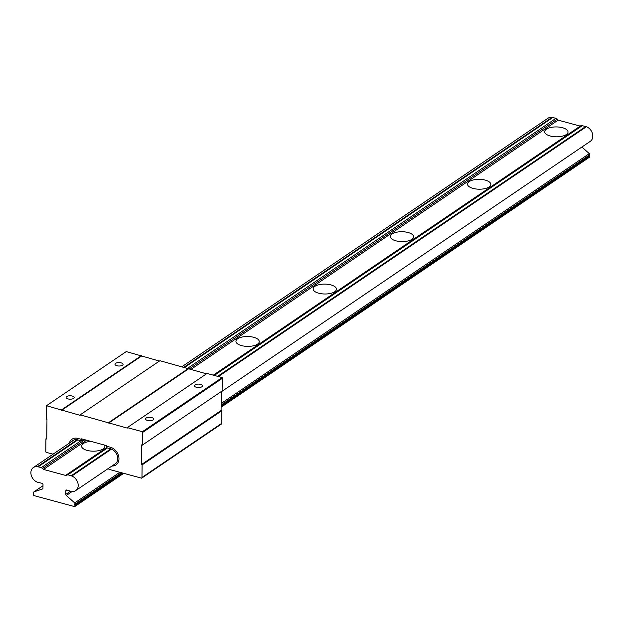 <?xml version="1.0" encoding="UTF-8"?>
<svg xmlns="http://www.w3.org/2000/svg" width="624" height="624" viewBox="0 0 624 624"><rect width="100%" height="100%" fill="white"/><g stroke="black" fill="none" stroke-linecap="round" stroke-linejoin="round"><path stroke-width="0.94" d="M72.259 396.045A4.048 1.716 0.7 0 0 68.172 395.967A4.048 1.716 0.7 0 0 66.082 397.433A4.048 1.716 0.7 0 0 68.016 398.923A4.048 1.716 0.7 0 0 72.103 399.001A4.048 1.716 0.7 0 0 74.186 397.535A4.048 1.716 0.7 0 0 72.259 396.045M121.142 362.864A4.048 1.716 0.7 0 0 117.055 362.778A4.048 1.716 0.7 0 0 114.972 364.252A4.048 1.716 0.7 0 0 116.899 365.742A4.048 1.716 0.7 0 0 120.986 365.82A4.048 1.716 0.7 0 0 123.068 364.354A4.048 1.716 0.7 0 0 121.142 362.864M200.585 384.376A4.048 1.716 0.7 0 0 196.498 384.298A4.048 1.716 0.7 0 0 194.407 385.772A4.048 1.716 0.7 0 0 196.334 387.262A4.048 1.716 0.7 0 0 200.429 387.34A4.048 1.716 0.7 0 0 202.511 385.866A4.048 1.716 0.7 0 0 200.585 384.376M151.694 417.557A4.048 1.716 0.7 0 0 147.607 417.479A4.048 1.716 0.7 0 0 145.525 418.954A4.048 1.716 0.7 0 0 147.451 420.443A4.048 1.716 0.7 0 0 151.538 420.521A4.048 1.716 0.7 0 0 153.629 419.047A4.048 1.716 0.7 0 0 151.694 417.557M110.362 447.213A10.226 7.917 55.8 0 1 118.958 458.835A10.226 7.917 55.8 0 1 115.994 464.935A10.226 7.917 55.8 0 1 111.93 466.019A10.226 7.917 -124.2 0 0 115.994 464.935A10.226 7.917 -124.2 0 0 118.42 455.356A10.226 7.917 -124.2 0 0 110.362 447.213L106.751 446.23L110.362 447.213M82.118 439L81.526 439.405L77.86 438.407L81.526 439.405L82.118 439M53.056 454.186L46.082 452.299A1.248 0.967 55.8 0 1 45.786 451.425L45.942 438.828L46.738 439.046L46.979 419.281L46.184 419.063L46.34 406.474A2.496 1.927 55.8 0 1 46.48 405.725L126.243 351.585L159.409 361.07M46.48 405.725L80.168 415.35L80.176 414.851L159.939 360.711L206.513 373.823M80.176 414.851L127.273 428.111L127.273 427.612L207.035 373.464L222.144 377.559A2.496 1.927 55.8 0 1 222.269 378.378L222.113 390.967L142.35 445.115L141.554 444.896L141.313 464.662L142.108 464.88L141.96 477.469A1.248 0.967 55.8 0 1 141.64 478.179L221.411 424.039A1.248 0.967 55.8 0 0 221.723 423.329L141.96 477.469M221.309 391.521L221.075 410.522L221.871 410.732L221.723 423.329M61.589 409.812L141.352 355.672M141.344 356.171L61.581 410.319M108.693 422.573L188.456 368.433M188.448 368.932L108.685 423.072M127.273 427.612L142.381 431.699L222.144 377.559M142.381 431.699A2.496 1.927 55.8 0 1 142.506 432.518L142.35 445.115M221.075 410.522L141.313 464.662M221.871 410.732L142.108 464.88M141.64 478.179L109.028 469.342L108.163 468.577M46.745 438.282L45.942 438.828M69.326 443.141A10.226 7.917 55.8 0 1 72.01 439.21A10.226 7.917 55.8 0 1 77.86 438.407A10.226 7.917 -124.2 0 0 72.01 439.21A10.226 7.917 -124.2 0 0 69.326 443.141M114.465 464.303A8.713 6.747 -124.2 0 0 115.214 463.874A8.713 6.747 -124.2 0 0 117.749 458.671L117.749 458.632A8.713 6.747 -124.2 0 0 110.417 448.726L106.727 447.728L106.759 445.669L81.533 438.836L81.51 440.895L77.821 439.897A8.713 6.747 -124.2 0 0 72.829 440.583A8.713 6.747 -124.2 0 0 71.877 441.41M83.686 439.421L81.51 440.895M562.474 127.717A11.661 4.945 0.7 0 0 550.696 127.491A11.661 4.945 0.7 0 0 544.697 131.726A11.661 4.945 0.7 0 0 550.251 136.016A11.661 4.945 0.7 0 0 562.021 136.243A11.661 4.945 0.7 0 0 568.019 132.015A11.661 4.945 0.7 0 0 562.474 127.717M485.285 180.118A11.661 4.945 0.7 0 0 473.507 179.884A11.661 4.945 0.7 0 0 467.509 184.119A11.661 4.945 0.7 0 0 473.062 188.409A11.661 4.945 0.7 0 0 484.832 188.643A11.661 4.945 0.7 0 0 490.831 184.408A11.661 4.945 0.7 0 0 485.285 180.118M408.088 232.51A11.661 4.945 0.7 0 0 396.318 232.284A11.661 4.945 0.7 0 0 390.32 236.519A11.661 4.945 0.7 0 0 395.866 240.809A11.661 4.945 0.7 0 0 407.644 241.036A11.661 4.945 0.7 0 0 413.642 236.8A11.661 4.945 0.7 0 0 408.088 232.51M330.899 284.903A11.661 4.945 0.7 0 0 319.129 284.677A11.661 4.945 0.7 0 0 313.131 288.912A11.661 4.945 0.7 0 0 318.677 293.202A11.661 4.945 0.7 0 0 330.455 293.428A11.661 4.945 0.7 0 0 336.453 289.193A11.661 4.945 0.7 0 0 330.899 284.903M253.711 337.303A11.661 4.945 0.7 0 0 241.94 337.069A11.661 4.945 0.7 0 0 235.942 341.305A11.661 4.945 0.7 0 0 241.488 345.595A11.661 4.945 0.7 0 0 253.258 345.829A11.661 4.945 0.7 0 0 259.256 341.593A11.661 4.945 0.7 0 0 253.711 337.303M90.886 441.371A11.661 4.945 0.7 0 0 81.557 446.098A11.661 4.945 0.7 0 0 87.11 450.388A11.661 4.945 0.7 0 0 98.881 450.614A11.661 4.945 0.7 0 0 104.879 446.378A11.661 4.945 0.7 0 0 104.465 445.052M221.309 391.778L590.312 141.313A8.588 6.646 -124.2 0 0 592.8 136.188A8.588 6.646 -124.2 0 0 586.443 126.711L218.384 376.537M71.651 491.462A8.588 6.646 -124.2 0 0 75.707 490.604A8.588 6.646 -124.2 0 0 78.203 485.48A8.588 6.646 -124.2 0 0 71.838 476.011A8.572 6.638 -124.2 0 0 71.152 475.784L67.915 474.786L65.715 475.441L43.532 469.427L41.363 467.594L38.126 466.838A8.572 6.638 -124.2 0 0 37.432 466.69A8.588 6.646 -124.2 0 0 33.376 467.54A8.588 6.646 -124.2 0 0 31.2 475.114A8.588 6.646 -124.2 0 0 37.245 482.141A8.572 6.638 -124.2 0 0 37.931 482.368L41.699 483.218A1.248 0.967 55.8 0 1 43.017 484.669L42.978 488.163A1.248 0.967 55.8 0 1 42.432 488.998L33.946 491.891A1.248 0.967 -124.2 0 0 33.4 492.726L33.376 494.442A1.248 0.967 -124.2 0 0 33.914 495.581L74.63 506.61A1.248 0.967 -124.2 0 0 75.192 505.768L74.669 505.058L74.685 503.927L75.215 504.052A1.248 0.967 -124.2 0 0 74.693 502.928L66.331 495.472A1.248 0.967 55.8 0 1 65.809 494.348L65.855 490.854A1.248 0.967 55.8 0 1 67.205 490.129L70.964 491.314A8.572 6.638 -124.2 0 0 71.651 491.462M589.235 157.31A1.248 0.967 -124.2 0 0 589.789 156.468L589.797 155.906L221.13 406.146M122.608 473.023L75.2 505.206M589.797 155.906L589.267 155.766L221.138 405.639M122.078 472.883L74.669 505.058M580.226 126.118L558.129 120.136L555.961 118.303L552.724 117.538A8.572 6.638 -124.2 0 0 552.037 117.39L183.979 367.216M77.126 439.748L37.432 466.69M552.037 117.39A8.588 6.646 -124.2 0 0 547.981 118.24L181.974 366.678M552.724 117.538L184.626 367.396M77.813 439.897L38.126 466.838M555.961 118.303L187.738 368.238M80.925 440.739L41.363 467.594M557.349 119.067L189.01 369.088M84.903 439.748L42.744 468.367M558.129 120.136L190.694 369.541M86.588 440.209L43.532 469.427M586.443 126.711A8.572 6.638 -124.2 0 0 585.757 126.485L581.123 125.51L213.314 375.164M106.735 447.509L66.518 474.809M582.512 125.494L214.289 375.43M107.476 447.931L67.915 474.786M585.757 126.485L217.651 376.342M110.83 448.851L71.152 475.784M111.485 449.101L71.838 476.011M221.146 405.023L589.813 154.752A1.248 0.967 -124.2 0 0 589.298 153.629L581.888 147.03M121.43 472.703L75.215 504.075M589.267 155.766L589.274 155.142M222.269 378.378L142.506 432.518M589.789 156.468L221.122 406.715M123.201 473.179L75.192 505.768M43.009 485.737L33.946 491.891M67.041 490.051L65.855 490.854M70.457 491.197L65.809 494.348M72.158 491.509L66.331 495.472M589.298 153.629L221.161 403.51M119.847 472.274L74.693 502.928M589.813 154.752L221.146 404.992M121.399 472.696L75.215 504.052M115.892 463.336L75.707 490.604M589.43 157.217L221.114 407.215M123.724 473.327L74.833 506.516M43.009 485.706L33.758 491.977M73.944 440.006L33.376 467.54"/></g></svg>
